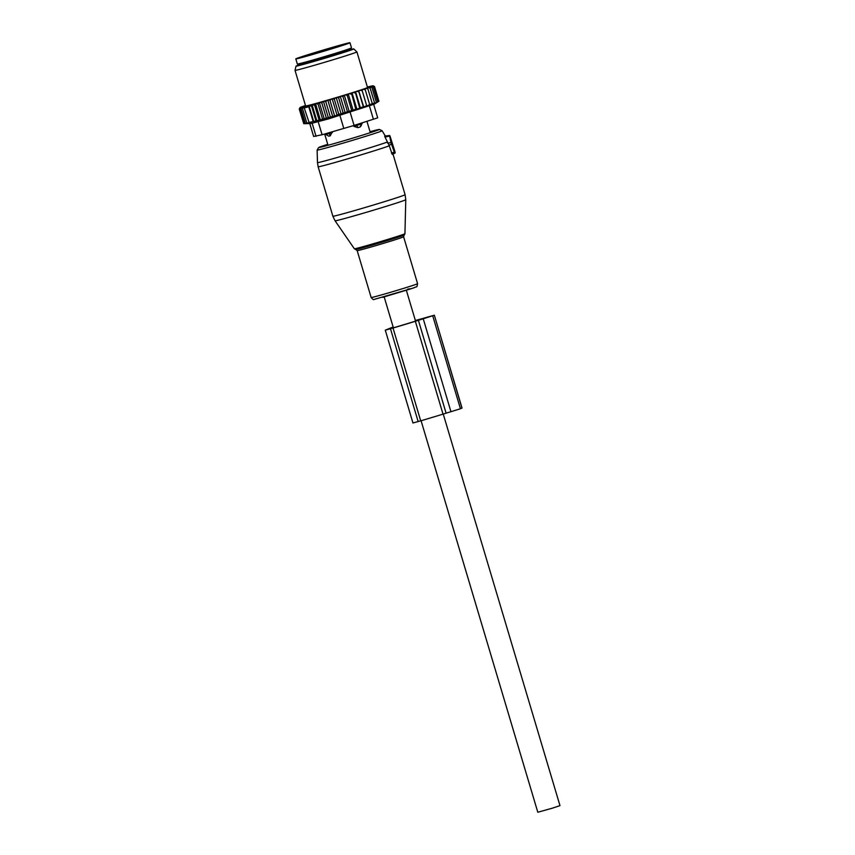 <?xml version="1.0" encoding="UTF-8"?>
<svg xmlns="http://www.w3.org/2000/svg" width="855" height="855" viewBox="0 0 855 855"><rect width="100%" height="100%" fill="white"/><g stroke="black" fill="none" stroke-linecap="round" stroke-linejoin="round"><path stroke-width="1.28" d="M443.243 414.044L559.982 805.634L552.341 808.178L537.806 812.25L421.088 420.735M332.103 131.873L330.308 135.795L328.78 136.191L325.841 134.449M332.328 132.643L325.798 134.47L325.584 133.743M361.911 122.96L360.073 127L357.956 127.662L353.756 126.337L353.543 125.6M362.135 123.697L353.756 126.337M349.973 42.75L351.512 47.912A28.258 0.641 163.4 0 1 327.796 55.639A28.258 0.641 163.4 0 1 297.348 64.05L295.809 58.899A28.258 0.641 163.4 0 1 319.524 51.161A28.258 0.641 163.4 0 1 349.973 42.75A28.258 0.641 163.4 0 1 326.257 50.488A28.258 0.641 163.4 0 1 295.809 58.899M367.394 87.05A38.218 0.866 -16.6 0 1 371.551 86.034L371.893 85.96A38.218 0.866 -16.6 0 1 372.556 85.831L372.855 85.789A38.218 0.866 -16.6 0 1 373.101 85.778L373.197 85.799A38.218 0.866 -16.6 0 1 373.165 85.863L371.936 86.248L374.169 86.772L378.551 101.478L373.71 104.481M372.983 85.981A38.218 0.866 163.4 0 1 372.705 86.109L374.169 86.772M316.831 120.705L313.689 121.463L309.072 105.988L311.53 105.999L312.064 104.716L316.831 120.705L337.052 115.233L332.189 98.902L330.874 99.319A38.218 0.866 -16.6 0 1 328.886 99.896L326.61 100.559A38.218 0.866 -16.6 0 1 324.537 101.168L322.527 101.745A38.218 0.866 -16.6 0 1 320.764 102.247A38.218 0.866 -16.6 0 1 320.315 102.376L318.712 102.835A38.218 0.866 -16.6 0 1 316.211 103.541L315.206 103.829A38.218 0.866 -16.6 0 1 301.601 107.409L301.249 107.484A38.218 0.866 -16.6 0 1 300.586 107.612L300.297 107.655A38.218 0.866 -16.6 0 1 300.041 107.677L301.003 107.367L299.945 107.645A38.218 0.866 -16.6 0 0 299.945 107.645A38.218 0.866 -16.6 0 1 299.987 107.58L300.169 107.474A38.218 0.866 -16.6 0 1 300.447 107.335L300.907 107.142A38.218 0.866 -16.6 0 1 301.377 106.961L302.104 106.693A38.218 0.866 -16.6 0 1 302.777 106.448L303.749 106.095A38.218 0.866 -16.6 0 1 304.626 105.806L305.502 105.539M332.189 98.902L333.215 98.624A38.218 0.866 -16.6 0 0 335.064 98.079L337.426 97.374A38.218 0.866 -16.6 0 0 339.285 96.818L341.626 96.113A38.218 0.866 -16.6 0 0 343.464 95.557L345.762 94.862A38.218 0.866 -16.6 0 0 347.558 94.317L349.781 93.633A38.218 0.866 -16.6 0 0 351.49 93.099L355.733 109.013L353.147 110.402L351.64 110.263L347.258 95.557L345.762 94.862M360.468 108.125L355.605 91.795L357.23 91.314A38.218 0.866 -16.6 0 0 358.737 90.844L363.781 107.078L363.29 106.651L356.909 109.237L352.046 92.906L351.49 93.099M352.046 92.906L353.617 92.447A38.218 0.866 -16.6 0 0 355.242 91.945L359.634 107.805M358.908 90.748L360.575 90.256A38.218 0.866 -16.6 0 0 361.943 89.818L366.656 105.582L363.781 107.078M372.705 86.109L372.235 86.302A38.218 0.866 -16.6 0 1 371.765 86.483L371.049 86.761A38.218 0.866 -16.6 0 1 370.375 87.007L369.392 87.349A38.218 0.866 -16.6 0 1 368.526 87.648L367.308 88.054A38.218 0.866 -16.6 0 1 366.25 88.407L364.807 88.888A38.218 0.866 -16.6 0 1 363.589 89.283L361.943 89.818M295.018 70.367L305.62 105.956A32.298 0.737 -16.6 0 0 323.222 101.392A32.298 0.737 -16.6 0 0 367.522 87.499L356.92 51.909A32.298 0.737 163.4 0 1 356.92 51.909A32.298 0.737 163.4 0 1 312.609 65.803A32.298 0.737 163.4 0 1 295.018 70.367A32.298 0.737 163.4 0 1 295.018 70.356L296.022 66.124A30.117 0.684 -16.6 0 0 312.428 61.881A30.117 0.684 -16.6 0 0 353.746 48.917A30.117 0.684 -16.6 0 0 349.032 49.943M376.809 102.579L378.915 101.264L374.533 86.558L373.165 85.863M300.297 107.655L299.368 109.013L300.041 107.677M301.249 107.484L299.977 108.938L300.586 107.612M315.206 103.829L314.629 105.133L312.064 104.716M301.601 107.409L301.024 108.724L302.991 107.11L302.446 108.393L304.54 107.185L304.23 107.944L308.762 106.757L309.072 105.988M320.347 119.839L315.538 103.722M319.022 119.839L314.629 105.133M316.211 103.541L318.103 104.16L318.712 102.835M324.205 118.834L319.364 102.632M322.485 118.866L318.103 104.16M320.315 102.376L321.854 103.081L322.527 101.745M328.341 117.723L323.489 101.446M326.247 117.787L321.854 103.081M324.537 101.168L325.862 101.927L326.61 100.559M332.702 116.504L327.839 100.174M330.244 116.633L325.862 101.927M328.886 99.896L330.073 100.698L330.874 99.319M334.455 115.404L330.073 100.698M337.052 115.233L338.762 114.132L334.38 99.426L333.215 98.624M335.064 98.079L334.38 99.426M336.261 97.694L341.124 114.025L338.762 114.132M341.124 114.025L343.101 112.849L338.708 98.143L337.426 97.374M339.285 96.818L338.708 98.143M340.333 96.476L345.196 112.807L343.101 112.849M345.196 112.807L347.408 111.545L343.026 96.839L341.626 96.113M343.464 95.557L343.026 96.839M344.351 95.258L349.225 111.599L347.408 111.545M349.225 111.599L351.64 110.263M347.558 94.317L347.258 95.557M353.147 110.402L348.274 94.061M349.781 93.633L351.341 94.306M353.617 92.447L355.242 93.099M363.29 106.651L358.908 91.945L357.23 91.314M358.737 90.844L358.908 91.945M360.575 90.256L362.264 90.876M366.656 105.582L366.795 106.116L369.681 104.609L365.299 89.903L363.589 89.283M364.807 88.888L365.299 89.903M366.25 88.407L367.949 89.027L367.308 88.054M368.526 87.648L370.194 88.268L369.392 87.349M370.375 87.007L371.989 87.627L371.049 86.761M371.765 86.483L373.325 87.135L372.235 86.302M373.197 85.799L374.533 86.558M373.646 104.267L377.696 117.84L354.077 125.429L350.058 111.941L328.438 118.931L310.974 123.515L303.76 123.719L307.747 123.099L306.827 123.099L302.446 108.393M306.827 123.099L309.157 122.66L304.23 107.944M308.612 122.65L313.144 121.463L308.762 106.757M315.912 120.705L311.53 105.999M354.077 125.429L322.089 134.748L313.646 136.469L309.745 123.547M350.058 111.941L373.624 104.353M300.575 64.52A27.456 0.62 -16.6 0 0 298.577 65.375A27.456 0.62 -16.6 0 0 313.539 61.496A27.456 0.62 -16.6 0 0 351.202 49.686A27.456 0.62 -16.6 0 0 349.064 50.071M300.533 64.403A30.117 0.684 -16.6 0 0 296.022 66.124M313.689 121.463L313.144 121.463M305.406 123.43L301.024 108.724M303.739 123.654L299.229 108.948M378.551 101.478L376.179 102.878L377.707 101.841L373.325 87.135M369.681 104.609L374.576 102.974L373.678 103.818L377.707 101.841M376.371 102.344L371.989 87.627M374.576 102.974L370.194 88.268M372.331 103.733L367.949 89.027M356.909 109.237L355.733 109.013M304.359 123.644L299.977 108.938M303.76 123.719L299.368 109.013M392.712 154.167L395.16 152.949L395.01 151.837L389.976 135.977L384.996 137.067L389.111 145.264L392.221 154.392L395.149 152.949L392.221 154.392M394.657 153.173L390.959 142.55L389.688 136.105M385.509 136.843C384.632 135.667 384.461 135.753 384.996 137.067M391.729 143.961L389.111 145.264M434.244 315.271L415.338 321.288L443.018 414.119L460.428 408.765L462.031 408.027L434.351 315.206L461.924 408.102M415.338 321.288A39.031 0.887 163.4 0 1 393.022 328.021L385.284 330.158L393.14 326.984M443.018 414.119A39.031 0.887 163.4 0 1 420.703 420.842L412.954 422.99L385.284 330.158M415.37 320.518A39.031 0.887 163.4 0 1 419.773 319.289L434.351 315.206M415.391 320.614A35.258 0.802 163.4 0 1 418.854 319.674L415.819 321.031A35.258 0.802 163.4 0 1 393.599 327.754L388.897 329.09L393.193 327.144M419.281 320.016L431.262 316.126L419.281 320.016M328.961 132.771L329.196 133.562A4.307 0.791 73.6 0 0 330.308 135.795M357.956 127.662A4.307 0.641 73.6 0 1 356.92 125.418L356.674 124.606M361.334 123.141L361.569 123.943A4.307 4.232 66.5 0 1 360.073 127M349.374 48.628L348.979 49.782A25.297 0.577 163.4 0 1 327.754 56.708A25.297 0.577 163.4 0 1 300.49 64.243L300.714 64.991M320.101 51.108L325.68 50.541L320.101 51.108M343.817 128.517L339.798 115.03M322.089 134.748L318.06 121.26M373.411 119.326L369.392 105.838M316.051 136.34L312.032 122.853M313.646 136.469L309.799 123.547M405.772 199.707A36.893 0.834 163.4 0 1 385.936 206.397A36.893 0.834 163.4 0 1 348.712 217.394A36.893 0.834 163.4 0 1 335.064 220.782L332.884 216.219A37.684 0.855 163.4 0 0 346.831 212.767A37.684 0.855 163.4 0 0 384.964 201.502A37.684 0.855 163.4 0 0 405.099 194.694L405.772 199.707L404.939 233.714A26.377 0.599 -16.6 0 1 390.756 238.492A26.377 0.599 -16.6 0 1 364.145 246.358A26.377 0.599 -16.6 0 1 354.376 248.784L335.064 220.782M404.939 233.714L404.191 235.05A25.34 0.577 163.4 0 1 389.933 239.806A25.34 0.577 163.4 0 1 365.053 247.148A25.34 0.577 163.4 0 1 355.744 249.5L354.376 248.784M389.271 145.788A37.684 0.855 163.4 0 1 332.082 163.316A37.684 0.855 163.4 0 1 318.135 166.768L332.884 216.219M404.191 235.05L403.603 236.782A24.229 0.545 163.4 0 1 390.66 241.163A24.229 0.545 163.4 0 1 366.143 248.399A24.229 0.545 163.4 0 1 357.176 250.622L371.156 297.519A24.229 0.545 163.4 0 0 380.122 295.296A24.229 0.545 163.4 0 0 404.639 288.05A24.229 0.545 163.4 0 0 417.582 283.678C416.631 288.317 417.55 285.827 413.852 287.857L373.924 299.485C373.688 300.009 372.759 299.346 371.156 297.519M387.23 142.069A37.128 0.844 163.4 0 1 331.216 159.201A37.128 0.844 163.4 0 1 317.472 162.6L318.135 166.768M407.792 289.043L411.405 288.68L382.516 297.38M317.12 150.085L318.648 147.541L327.732 144.324A31.293 0.705 163.4 0 0 330.629 144.57A31.293 0.705 163.4 0 0 371.604 132.258A31.293 0.705 163.4 0 0 370.033 131.713L379.396 129.426L382.067 130.719A33.89 0.77 163.4 0 1 364.059 136.821A33.89 0.77 163.4 0 1 329.667 146.985A33.89 0.77 163.4 0 1 317.12 150.085L317.472 162.6M391.569 144.035L388.982 145.318M390.959 142.55L387.657 143.223M394.187 152.211L391.43 153.034M418.416 320.358L446.096 413.189M423.289 318.926L450.959 411.757M432.758 315.933L460.428 408.765M393.022 328.021L420.703 420.842M390.479 328.769L418.159 421.59M384.173 296.92L393.386 327.818M406.36 290.305L415.551 321.117M324.654 134.011L328.021 145.286M366.945 121.367L370.322 132.675M348.979 49.782L349.203 50.531M299.528 63.494L300.49 64.243M344.96 44.353L300.885 57.488M353.746 48.917L356.909 51.899M355.744 249.5L357.176 250.622M403.603 236.782L417.582 283.678M382.067 130.719L385.316 135.998M389.688 135.518L384.771 136.063M392.979 154.028L405.099 194.694"/></g></svg>

